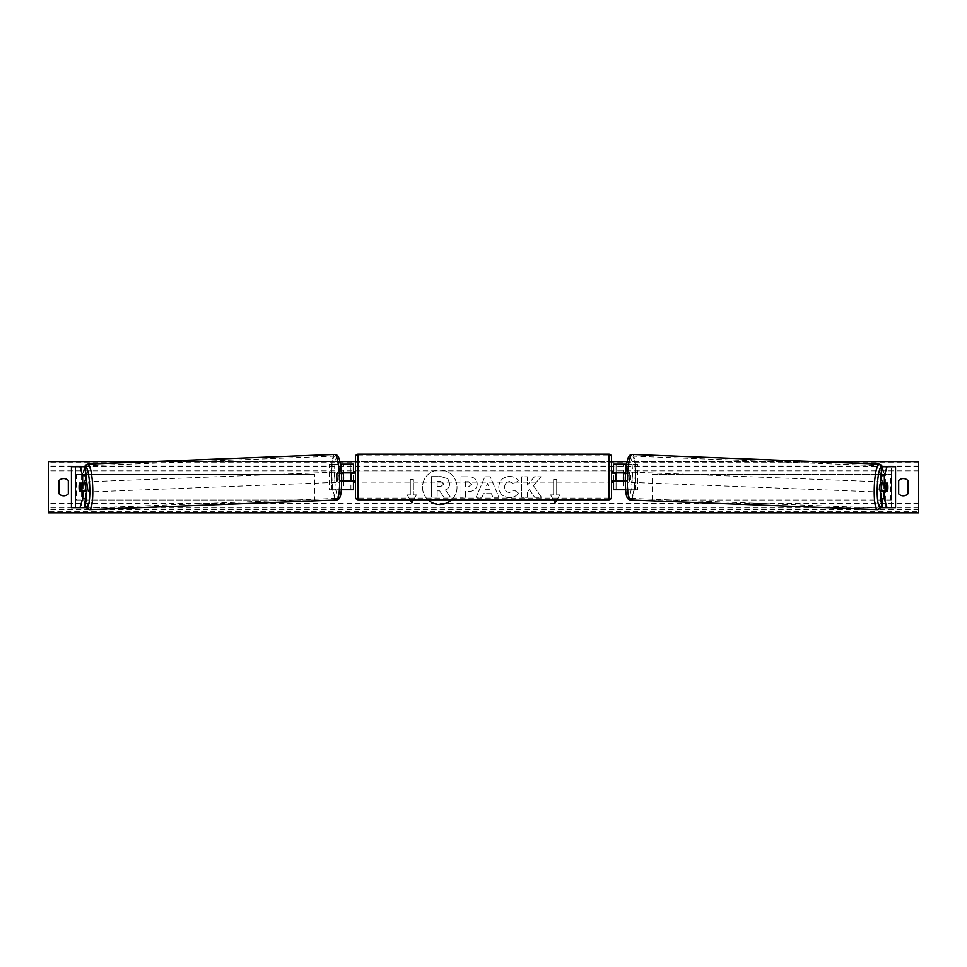 <?xml version="1.0" encoding="UTF-8"?>
<svg xmlns="http://www.w3.org/2000/svg" width="967" height="967" viewBox="0 0 967 967"><rect width="100%" height="100%" fill="white"/><g stroke="black" fill="none" stroke-linecap="round" stroke-linejoin="round"><path stroke-width="0.73" stroke-dasharray="4.83 3.63" d="M83.404 483.512A5.125 0.894 -90 0 0 83.126 487.211A5.125 0.894 -90 0 0 83.367 490.692M86.692 491.309L79.451 491.309M84.02 466.735L71.57 466.735L84.02 466.735M86.692 491.828A5.125 0.882 87.8 0 1 86.426 492.082A5.125 0.882 87.8 0 1 85.338 486.969A5.125 0.882 87.8 0 1 86.027 481.856A5.125 0.882 87.8 0 1 86.667 483.113L79.451 483.113M71.449 507.687L84.02 507.687L75.547 507.687L75.547 466.735M75.547 507.687L81.627 507.687L81.627 466.735L71.449 466.735M84.54 466.735L81.627 466.735M85.664 506.333L85.664 466.735M85.664 507.687L81.627 507.687M883.596 483.512A5.125 0.894 -90 0 1 883.874 487.211A5.125 0.894 -90 0 1 883.633 490.692M880.308 491.828A5.125 0.882 92.2 0 0 880.574 492.082A5.125 0.882 92.2 0 0 881.662 486.969A5.125 0.882 92.2 0 0 880.973 481.856A5.125 0.882 92.2 0 0 880.333 483.113L887.549 483.113M882.98 466.735L895.43 466.735L882.98 466.735M882.98 507.687L895.43 507.687L882.98 507.687M887.549 491.309L880.308 491.309M895.551 507.687L885.373 507.687L885.373 466.735L895.551 466.735M891.453 507.687L891.453 466.735M882.46 466.735L885.373 466.735M881.336 507.687L885.373 507.687M881.336 506.333L881.336 466.735M624.984 480.563A5.125 0.894 90 0 0 625.238 476.973A5.125 0.894 90 0 0 624.984 473.395M625.601 489.773L613.537 489.773L616.088 489.773L616.088 464.172L613.537 464.172L616.088 464.172L616.088 472.875L627.402 472.875A5.125 0.894 -90 0 1 627.752 476.973A5.125 0.894 -90 0 1 627.402 481.07L625.25 481.07M625.564 472.875L627.402 472.875M626.616 464.172L637.664 464.172L637.664 489.773L625.722 489.773L625.722 481.07M616.088 489.773L616.088 481.07L627.402 481.07M623.207 481.07L623.207 489.773L637.664 489.773M635.138 489.773L635.138 464.172L637.664 464.172M616.088 464.172L635.138 464.172M625.722 464.172L623.207 464.172L623.207 472.875M616.088 473.395L616.088 480.551L616.088 473.395L613.018 473.395L613.018 471.848M613.537 489.773L613.537 464.172M613.537 480.551L613.537 473.395M616.088 481.07L613.537 481.07M616.088 472.875L613.537 472.875M342.016 480.563A5.125 0.894 90 0 1 341.762 476.973A5.125 0.894 90 0 1 342.016 473.395M341.436 472.875L339.598 472.875A5.125 0.894 -90 0 0 339.248 476.973A5.125 0.894 -90 0 0 339.598 481.07L341.75 481.07M339.598 472.875L350.912 472.875L350.912 464.172L353.463 464.172L353.463 489.773L350.912 489.773L350.912 481.07L339.598 481.07M341.399 489.773L329.336 489.773L329.336 464.172L340.384 464.172M353.463 489.773L341.278 489.773L341.278 481.07M343.793 481.07L343.793 489.773L329.336 489.773M331.862 489.773L331.862 464.172L329.336 464.172M353.463 464.172L331.862 464.172M341.278 464.172L343.793 464.172L343.793 472.875M350.912 473.395L350.912 480.551L350.912 473.395L353.982 473.395L353.982 471.848M350.912 489.773L350.912 464.172M353.463 480.551L353.463 473.395M350.912 481.07L353.463 481.07M350.912 472.875L353.463 472.875M355.518 456.75L355.518 497.195M355.518 482.098L355.518 471.848L355.518 482.098M350.912 480.551L353.982 480.551L353.982 482.098M611.482 497.195L611.482 456.75M611.482 482.098L611.482 471.848L611.482 482.098M616.088 480.551L613.018 480.551L613.018 482.098M608.92 482.098L608.92 471.848L608.92 482.098L358.08 482.098L358.08 471.848L358.08 482.098M608.92 471.848L358.08 471.848M358.08 455.832L358.08 498.114L358.08 455.832L608.92 455.832L608.92 498.114L608.92 455.832M608.92 498.114L358.08 498.114M85.362 491.309A5.125 0.882 87.8 0 1 84.915 492.143A5.125 0.882 87.8 0 1 84.383 491.309M84.226 490.656A5.125 0.882 87.8 0 1 84.214 490.607L85.483 490.607M79.681 490.789L84.214 490.607M79.294 487.199A5.125 0.882 87.8 0 1 79.415 483.621L83.416 483.464M83.996 483.113A5.125 0.882 87.8 0 1 84.516 481.917A5.125 0.882 87.8 0 1 85.144 483.113M337.229 477.154A5.125 0.882 87.8 0 1 337.918 472.029A5.125 0.882 87.8 0 1 339.006 477.154A5.125 0.882 87.8 0 1 338.317 482.267A5.125 0.882 87.8 0 1 337.229 477.154M339.139 480.672L340.408 480.672A5.125 0.882 87.8 0 1 339.828 482.207A5.125 0.882 87.8 0 1 339.139 480.672L342.161 480.551A5.125 0.882 87.8 0 1 341.762 476.973A5.125 0.882 87.8 0 1 341.883 473.395M340.408 480.672L341.75 480.623M341.472 473.455L338.861 473.504A5.125 0.882 87.8 0 1 339.429 471.981A5.125 0.882 87.8 0 1 340.13 473.504M338.861 473.504L341.472 473.407M342.161 480.551L343.43 480.551M336.492 477.251A5.125 0.882 87.8 0 1 335.803 482.364A5.125 0.882 87.8 0 1 334.715 477.251A5.125 0.882 87.8 0 1 335.404 472.138A5.125 0.882 87.8 0 1 336.492 477.251M87.852 486.872A5.125 0.882 -92.2 0 0 88.94 491.985A5.125 0.882 -92.2 0 0 89.629 486.872A5.125 0.882 -92.2 0 0 88.541 481.759A5.125 0.882 -92.2 0 0 87.852 486.872M92.421 486.872A21.141 3.675 -92.2 0 0 87.924 465.743A21.141 3.675 -92.2 0 0 85.072 486.872A21.141 3.675 -92.2 0 0 89.568 508.001A21.141 3.675 -92.2 0 0 92.421 486.872M331.935 477.251A21.141 3.675 87.8 0 1 334.775 456.122A21.141 3.675 87.8 0 1 339.272 477.251A21.141 3.675 87.8 0 1 336.431 498.38A21.141 3.675 87.8 0 1 331.935 477.251M451.649 499.758A17.261 17.261 0 0 0 439.78 469.95A17.261 17.261 0 0 0 422.506 487.211A17.261 17.261 0 0 0 439.78 504.484A17.261 17.261 0 0 0 457.04 487.211A17.261 17.261 0 0 0 423.739 480.829A17.261 17.261 0 0 0 427.91 499.758M815.229 461.61L627.136 461.61M611.482 461.61L355.518 461.61M339.864 461.61L151.771 461.61M518.421 493.073C516.692 495.95 513.67 497.485 509.343 497.691C502.9 497.219 499.383 493.69 498.791 487.102L498.791 487.042C499.286 480.514 502.888 476.961 509.585 476.393C513.658 476.562 516.559 477.988 518.276 480.672L513.997 483.971L509.524 481.578C506.466 481.892 504.834 483.693 504.641 486.993L504.641 487.042C504.834 490.402 506.466 492.227 509.524 492.517L514.142 490.027L518.421 493.073C516.692 495.95 513.67 497.485 509.343 497.691C502.9 497.219 499.383 493.69 498.791 487.102L498.791 487.042C499.286 480.514 502.888 476.961 509.585 476.393C513.658 476.562 516.559 477.988 518.276 480.672L513.997 483.971L509.524 481.578C506.466 481.892 504.834 483.693 504.641 486.993L504.641 487.042C504.834 490.402 506.466 492.227 509.524 492.517L514.142 490.027L518.421 493.073M477.239 484.008L477.239 484.068C476.84 488.939 473.903 491.393 468.427 491.429L465.623 491.429L465.623 497.28L459.941 497.28L459.941 476.804L468.717 476.804C474.144 476.936 476.985 479.342 477.239 484.008L477.239 484.068C476.84 488.939 473.903 491.393 468.427 491.429L465.623 491.429L465.623 497.28L459.941 497.28L459.941 476.804L468.717 476.804C474.144 476.936 476.985 479.342 477.239 484.008M533.421 485.615L541.169 476.804L534.449 476.804L527.39 485.12L527.39 476.804L521.721 476.804L521.721 497.292L527.39 497.292L527.39 491.985L529.469 489.677L534.618 497.292L541.435 497.292L533.421 485.615L541.169 476.804L534.449 476.804L527.39 485.12L527.39 476.804L521.721 476.804L521.721 497.292L527.39 497.292L527.39 491.985L529.469 489.677L534.618 497.292L541.435 497.292L533.421 485.615M413.622 499.758L416.439 494.886L411.833 502.876L407.216 494.886L410.298 494.886L410.298 479.535L410.298 494.886L407.216 494.886L410.032 499.758M410.298 479.535L413.368 479.535L413.368 494.886L413.368 479.535L410.298 479.535M416.439 494.886L413.368 494.886L416.439 494.886M553.378 499.758L550.561 494.886L555.167 502.876L559.784 494.886L556.702 494.886L556.702 479.535L556.702 494.886L559.784 494.886L556.968 499.758M550.561 494.886L553.632 494.886L553.632 479.535L556.702 479.535L553.632 479.535L553.632 494.886L550.561 494.886M491.429 493.653L483.5 493.653L482.062 497.292L476.199 497.292L484.866 476.791L490.305 476.791L498.96 497.292L492.916 497.292L491.429 493.653L483.5 493.653L482.062 497.292L476.199 497.292L484.866 476.791L490.305 476.791L498.96 497.292L492.916 497.292L491.429 493.653M907.904 493.871A6.394 6.394 0 0 1 898.681 493.871L898.681 480.551A6.394 6.394 0 0 1 907.904 480.551L907.904 493.871M63.713 495.829A6.394 6.394 0 0 0 68.319 493.871L68.319 480.551A6.394 6.394 0 0 0 59.096 480.551L59.096 493.871A6.394 6.394 0 0 0 63.713 495.829M918.65 511.736L918.65 461.61L48.35 461.61L48.35 512.812L918.65 512.812L918.65 511.736L48.35 511.736M449.679 483.597L449.679 483.657C449.558 486.788 448.144 488.879 445.461 489.955L450.356 497.111L443.793 497.111L439.659 490.898L437.169 490.898L437.169 497.111L431.475 497.111L431.475 476.598L441.182 476.598L447.866 478.822L449.679 483.657C449.558 486.788 448.144 488.879 445.461 489.955L450.356 497.111L443.793 497.111L439.659 490.898L437.169 490.898L437.169 497.111L431.475 497.111L431.475 476.598L441.182 476.598L447.866 478.822L449.679 483.597M471.558 484.274L468.282 481.578L465.623 481.578L465.623 486.993L468.306 486.993L471.558 484.322L468.282 481.578L465.623 481.578L465.623 486.993L468.306 486.993L471.558 484.274M485.241 489.266L489.81 489.266L487.537 483.476L485.241 489.266L489.81 489.266L487.537 483.476L485.241 489.266M443.974 484.008L440.892 481.518L437.169 481.518L437.169 486.437L440.916 486.437L443.974 484.008L440.892 481.518L437.169 481.518L437.169 486.437L440.916 486.437L443.974 484.008M887.706 487.199A5.125 0.882 92.2 0 0 887.585 483.621L883.584 483.464M883.004 483.113A5.125 0.882 92.2 0 0 882.484 481.917A5.125 0.882 92.2 0 0 881.856 483.113M887.319 490.789L881.517 490.607M881.638 491.309A5.125 0.882 92.2 0 0 882.085 492.143A5.125 0.882 92.2 0 0 882.617 491.309M629.771 477.154A5.125 0.882 92.2 0 0 629.082 472.029A5.125 0.882 92.2 0 0 627.994 477.154A5.125 0.882 92.2 0 0 628.683 482.267A5.125 0.882 92.2 0 0 629.771 477.154M627.861 480.672L626.592 480.672A5.125 0.882 92.2 0 0 627.172 482.207A5.125 0.882 92.2 0 0 627.861 480.672L624.839 480.551A5.125 0.882 92.2 0 0 625.238 476.973A5.125 0.882 92.2 0 0 625.117 473.395M628.139 473.504A5.125 0.882 92.2 0 0 627.571 471.981A5.125 0.882 92.2 0 0 626.87 473.504L625.528 473.407M625.528 473.455L626.87 473.504M626.592 480.672L625.25 480.623M624.839 480.551L623.57 480.551M632.285 477.251A5.125 0.882 92.2 0 0 631.596 472.138A5.125 0.882 92.2 0 0 630.508 477.251A5.125 0.882 92.2 0 0 631.197 482.364A5.125 0.882 92.2 0 0 632.285 477.251M877.371 486.872A5.125 0.882 -87.8 0 1 878.459 481.759A5.125 0.882 -87.8 0 1 879.148 486.872A5.125 0.882 -87.8 0 1 878.06 491.985A5.125 0.882 -87.8 0 1 877.371 486.872M874.579 486.872A21.141 3.675 -87.8 0 1 879.076 465.743A21.141 3.675 -87.8 0 1 881.928 486.872A21.141 3.675 -87.8 0 1 877.432 508.001A21.141 3.675 -87.8 0 1 874.579 486.872M627.728 477.251A21.141 3.675 92.2 0 0 630.569 498.38A21.141 3.675 92.2 0 0 635.065 477.251A21.141 3.675 92.2 0 0 632.225 456.122A21.141 3.675 92.2 0 0 627.728 477.251M75.607 500.012L75.607 474.41L314.118 474.41L314.118 500.012L75.607 500.012L76.224 500.012L76.224 474.41L314.118 474.41M76.224 500.012L314.734 500.012L314.734 474.41M314.734 500.012L314.118 500.012M75.607 474.41L76.224 474.41M891.393 474.41L891.393 500.012L652.882 500.012L652.882 474.41L891.393 474.41L652.882 474.41M891.393 500.012L652.882 500.012M652.266 500.012L652.266 474.41M890.776 500.012L890.776 474.41M75.607 507.687L75.607 466.735L75.607 507.687M71.57 507.687L71.57 466.735M891.393 507.687L891.393 466.735L891.393 507.687M895.43 507.687L895.43 466.735M625.722 472.875L625.722 470.965M341.278 472.875L341.278 470.965M358.08 499.758L358.08 454.188M608.92 454.188L608.92 499.758M84.359 467.859A20.222 3.505 -92.2 0 0 82.715 486.969A20.222 3.505 -92.2 0 0 85.06 504.242M89.629 509.633A22.785 3.953 87.8 0 1 84.794 486.872A22.785 3.953 87.8 0 1 87.852 464.112M334.715 454.478A22.785 3.953 -92.2 0 0 331.645 477.251A22.785 3.953 -92.2 0 0 336.492 500.012M341.629 477.154A20.222 3.505 87.8 0 1 338.885 497.352A20.222 3.505 87.8 0 1 334.606 477.154A20.222 3.505 87.8 0 1 337.362 456.944A20.222 3.505 87.8 0 1 341.629 477.154M918.65 470.832L48.35 470.832M918.65 503.589L48.35 503.589M918.65 462.685L48.35 462.685M918.65 509.44L48.35 509.44M918.65 507.929L48.35 507.929M918.65 466.493L48.35 466.493M918.65 464.982L48.35 464.982M882.641 467.859A20.222 3.505 -87.8 0 1 884.285 486.969A20.222 3.505 -87.8 0 1 881.94 504.242M877.371 509.633A22.785 3.953 92.2 0 0 882.206 486.872A22.785 3.953 92.2 0 0 879.148 464.112M632.285 454.478A22.785 3.953 -87.8 0 1 635.355 477.251A22.785 3.953 -87.8 0 1 630.508 500.012M632.394 477.154A20.222 3.505 92.2 0 0 629.638 456.944A20.222 3.505 92.2 0 0 625.371 477.154A20.222 3.505 92.2 0 0 628.115 497.352A20.222 3.505 92.2 0 0 632.394 477.154M84.238 467.46L82.775 476.429L82.678 486.969L84.987 504.46M86.426 492.082L84.915 492.143M84.516 481.917L86.027 481.856M338.317 482.267L339.828 482.207M337.918 472.029L339.429 471.981M335.803 482.364L88.94 491.985M334.775 456.122L87.924 465.743M336.431 498.38L89.568 508.001M335.404 472.138L88.541 481.759M882.013 504.46L884.322 486.969L884.225 476.429L882.762 467.46M880.973 481.856L882.484 481.917M882.085 492.143L880.574 492.082M629.082 472.029L627.571 471.981M628.683 482.267L627.172 482.207M631.596 472.138L878.459 481.759M630.569 498.38L877.432 508.001M632.225 456.122L879.076 465.743M631.197 482.364L878.06 491.985"/><path stroke-width="1.45" d="M83.367 490.692A5.125 0.894 -90 0 0 83.488 491.309M86.692 475.607L82.654 475.607L79.983 466.735L84.02 466.735L86.692 475.607L86.692 483.113L79.451 483.113A5.125 0.894 -90 0 0 79.101 487.211A5.125 0.894 -90 0 0 79.451 491.309L82.654 491.309L82.654 498.827L86.692 498.827L86.692 491.309L82.654 491.309M86.692 498.827L84.02 507.687L71.449 507.687L71.449 466.735L79.983 466.735M84.02 507.687L85.664 507.687L85.664 506.333M82.654 483.113L82.654 475.607M79.983 507.687L82.654 498.827M880.308 475.607L880.308 483.113L887.549 483.113A5.125 0.894 -90 0 1 887.899 487.211A5.125 0.894 -90 0 1 887.549 491.309L884.346 491.309L884.346 498.827L880.308 498.827L882.98 507.687L895.551 507.687L895.551 466.735L882.98 466.735L880.308 475.607L884.346 475.607L887.017 466.735M880.308 498.827L880.308 491.309L884.346 491.309M883.633 490.692A5.125 0.894 -90 0 1 883.512 491.309M882.98 507.687L881.336 507.687L881.336 506.333M884.346 483.113L884.346 475.607M887.017 507.687L884.346 498.827M613.537 473.395L613.537 464.172L626.616 464.172M625.601 489.773L613.537 489.773L613.537 481.07L625.25 481.07M616.088 472.875L616.088 481.07M625.564 472.875L613.537 472.875M353.463 473.395L353.463 464.172L340.384 464.172M341.399 489.773L353.463 489.773L353.463 481.07L341.75 481.07M350.912 472.875L353.982 473.395L353.982 471.848L355.518 471.848M350.912 473.395L350.912 481.07M341.436 472.875L353.463 472.875M358.08 454.188L358.08 499.758A2.563 2.563 0 0 1 355.518 497.195L355.518 456.75A2.563 2.563 0 0 1 358.08 454.188L608.92 454.188A2.563 2.563 0 0 1 611.482 456.75L611.482 497.195A2.563 2.563 0 0 1 608.92 499.758L608.92 454.188M358.08 499.758L608.92 499.758M355.518 482.098L353.982 482.098L353.982 480.551L350.912 480.551M611.482 482.098L613.018 482.098L613.018 480.551L616.088 480.551M616.088 473.395L613.018 473.395L613.018 471.848L611.482 471.848M86.667 483.113A5.125 0.882 87.8 0 1 87.115 486.969A5.125 0.882 87.8 0 1 86.692 491.828M79.415 483.621L80.684 483.621A5.125 0.882 87.8 0 1 81.071 487.199A5.125 0.882 87.8 0 1 80.95 490.789L79.681 490.789A5.125 0.882 87.8 0 1 79.294 487.199M85.362 491.309A5.125 0.882 87.8 0 0 85.483 490.607L80.95 490.789M84.383 491.309A5.125 0.882 87.8 0 1 84.226 490.656M85.144 483.113A5.125 0.882 87.8 0 1 85.217 483.452L83.416 483.464M80.684 483.621L85.217 483.452M341.75 480.623L343.43 480.551A5.125 0.882 87.8 0 0 343.539 476.973A5.125 0.882 87.8 0 0 343.152 473.395L341.472 473.455M341.472 473.407L343.152 473.395M427.91 499.758A17.261 17.261 0 0 0 451.649 499.758M815.229 461.61L918.65 461.61L918.65 512.812L48.35 512.812L48.35 461.61L151.771 461.61M627.136 461.61L611.482 461.61M355.518 461.61L339.864 461.61M59.096 480.551L59.096 493.871A6.394 6.394 0 0 0 68.319 493.871L68.319 480.551A6.394 6.394 0 0 0 59.096 480.551M898.681 493.871L898.681 480.551A6.394 6.394 0 0 1 907.904 480.551L907.904 493.871A6.394 6.394 0 0 1 898.681 493.871M410.032 499.758L411.833 502.876L413.622 499.758M556.968 499.758L555.167 502.876L553.378 499.758M880.333 483.113A5.125 0.882 92.2 0 0 879.885 486.969A5.125 0.882 92.2 0 0 880.308 491.828M881.856 483.113A5.125 0.882 92.2 0 0 881.783 483.452L886.316 483.621A5.125 0.882 92.2 0 0 885.929 487.199A5.125 0.882 92.2 0 0 886.05 490.789L887.319 490.789A5.125 0.882 92.2 0 0 887.706 487.199M881.783 483.452L883.052 483.452A5.125 0.882 92.2 0 0 883.004 483.113M886.316 483.621L887.585 483.621M886.05 490.789L881.517 490.607A5.125 0.882 92.2 0 0 881.638 491.309M882.617 491.309A5.125 0.882 92.2 0 0 882.774 490.656M625.528 473.407L623.848 473.395L625.528 473.455M623.848 473.395A5.125 0.882 92.2 0 0 623.461 476.973A5.125 0.882 92.2 0 0 623.57 480.551L625.25 480.623M71.57 507.687L71.57 466.735M895.43 507.687L895.43 466.735M625.722 470.965L625.722 464.172M341.278 470.965L341.278 464.172M85.06 504.242A20.222 3.505 -92.2 0 0 88.613 504.581A20.222 3.505 -92.2 0 0 89.738 486.969A20.222 3.505 -92.2 0 0 84.359 467.859M92.699 486.872A22.785 3.953 87.8 0 1 89.629 509.633L336.492 500.012A22.785 3.953 -92.2 0 0 339.562 477.251A22.785 3.953 -92.2 0 0 334.715 454.478L87.852 464.112A22.785 3.953 87.8 0 1 92.699 486.872M881.94 504.242A20.222 3.505 -87.8 0 1 878.387 504.581A20.222 3.505 -87.8 0 1 877.262 486.969A20.222 3.505 -87.8 0 1 882.641 467.859M879.148 464.112A22.785 3.953 92.2 0 0 874.301 486.872A22.785 3.953 92.2 0 0 877.371 509.633L630.508 500.012A22.785 3.953 -87.8 0 1 627.438 477.251A22.785 3.953 -87.8 0 1 632.285 454.478L879.148 464.112L881.408 465.139L882.762 467.46M84.987 504.46L87.272 508.763L89.629 509.633M334.715 454.478C338.523 454.986 340.033 456.678 341.677 477.154C341.593 497.401 340.275 499.153 336.492 500.012M84.238 467.46L85.592 465.139L87.852 464.112M630.508 500.012C626.725 499.153 625.407 497.401 625.323 477.154C626.967 456.678 628.477 454.986 632.285 454.478M882.013 504.46L879.728 508.763L877.371 509.633"/></g></svg>
